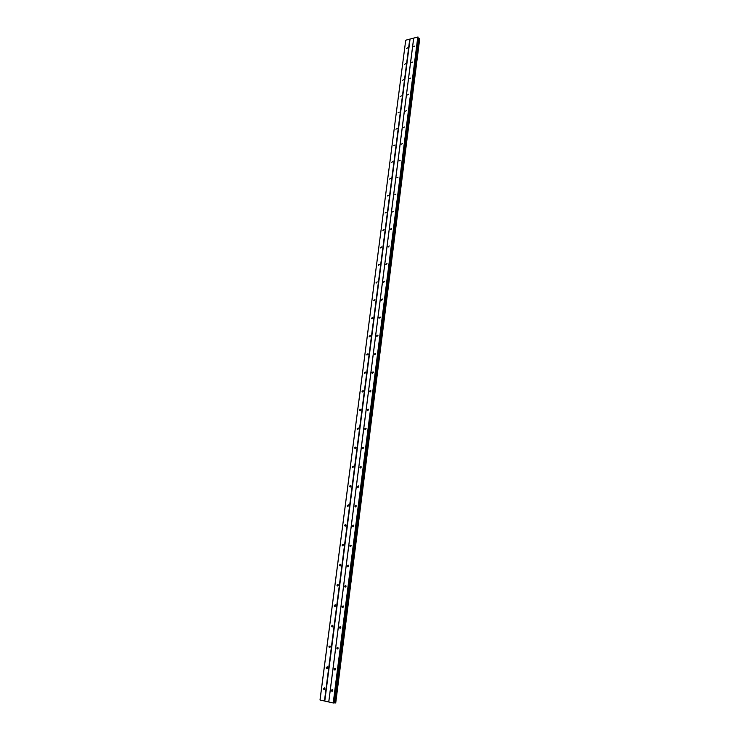<?xml version="1.0" encoding="UTF-8"?>
<svg xmlns="http://www.w3.org/2000/svg" width="740" height="740" viewBox="0 0 740 740"><rect width="100%" height="100%" fill="white"/><g stroke="black" fill="none" stroke-linecap="round" stroke-linejoin="round"><path stroke-width="1.11" d="M331.391 690.207L331.733 691.169L332.778 690.503L332.445 689.532L331.391 690.207M413.577 46.731L414.779 46.037L413.577 46.731M411.542 62.669L412.744 61.984L411.542 62.669M409.488 78.736L410.7 78.052L409.488 78.736M407.416 94.924L408.628 94.248L407.416 94.924M405.335 111.25L406.547 110.575L405.335 111.25M403.235 127.696L404.447 127.021L403.235 127.696M401.117 144.281L402.329 143.606L401.117 144.281M398.98 160.987L400.192 160.321L398.98 160.987M396.825 177.84L398.037 177.174L396.825 177.84M394.661 194.824L395.863 194.167L394.661 194.824M392.478 211.945L393.68 211.288L392.478 211.945M390.267 229.206L390.368 229.687L391.571 229.03L391.469 228.549L390.267 229.206M388.047 246.605L388.149 247.105L389.249 245.957L388.047 246.605M385.808 264.152L385.919 264.661L387.011 263.505L385.808 264.152M383.551 281.838L383.662 282.365L384.745 281.2L383.551 281.838M381.267 299.682L381.396 300.218L382.589 299.571L382.46 299.034L381.267 299.682M378.973 317.664L379.102 318.219L380.295 317.571L380.166 317.016L378.973 317.664M376.66 335.803L376.789 336.367L377.983 335.729L377.844 335.155L376.66 335.803M374.32 354.081L374.459 354.673L375.652 354.035L375.504 353.443L374.32 354.081M371.961 372.525L372.118 373.127L373.293 372.488L373.145 371.887L371.961 372.525M369.593 391.118L369.75 391.747L370.925 391.099L370.768 390.48L369.593 391.118M367.197 409.877L367.364 410.515L368.529 409.877L368.372 409.239L367.197 409.877M364.783 428.793L364.95 429.45L366.124 428.812L365.949 428.146L364.783 428.793M362.341 447.867L362.526 448.542L363.692 447.904L363.507 447.228L362.341 447.867M359.89 467.107L360.075 467.8L361.231 467.162L361.037 466.468L359.89 467.107M357.411 486.513L357.614 487.235L358.761 486.587L358.558 485.865L357.411 486.513M354.904 506.086L355.126 506.826L356.264 506.188L356.051 505.438L354.904 506.086M352.388 525.835L352.61 526.593L353.748 525.946L353.517 525.187L352.388 525.835M349.844 545.75L350.075 546.536L351.204 545.889L350.964 545.102L349.844 545.75M347.273 565.841L347.522 566.655L348.642 565.998L348.392 565.193L347.273 565.841M344.692 586.108L344.951 586.949L346.052 586.293L345.793 585.46L344.692 586.108M342.074 606.56L342.352 607.42L343.443 606.763L343.175 605.903L342.074 606.56M339.438 627.196L339.734 628.075L340.816 627.418L340.529 626.53L339.438 627.196M336.783 648.009L337.089 648.924L338.161 648.259L337.856 647.343L336.783 648.009M334.101 669.015L334.425 669.95L335.479 669.284L335.164 668.35L334.101 669.015M323.537 688.533L323.87 689.495L324.906 688.829L324.573 687.867L323.537 688.533M406.362 48.609L407.555 47.915L406.362 48.609M404.308 64.473L405.502 63.779L404.308 64.473M402.236 80.457L403.43 79.772L402.236 80.457M400.155 96.57L401.348 95.895L400.155 96.57M398.046 112.813L399.249 112.138L398.046 112.813M395.928 129.185L397.13 128.51L395.928 129.185M393.8 145.678L394.993 145.012L393.8 145.678M391.645 162.31L392.838 161.644L391.645 162.31M389.471 179.071L390.664 178.414L389.471 179.071M387.288 195.971L388.482 195.314L387.288 195.971M385.087 213.009L386.271 212.352L385.087 213.009M382.858 230.177L382.959 230.667L384.051 229.529L382.858 230.177M380.619 247.493L380.73 247.993L381.803 246.846L380.619 247.493M378.362 264.948L378.473 265.457L379.546 264.3L378.362 264.948M376.087 282.541L376.197 283.068L377.271 281.894L376.087 282.541M373.783 300.283L373.913 300.829L374.967 299.635L373.783 300.283M371.471 318.172L371.6 318.727L372.775 318.08L372.646 317.525L371.471 318.172M369.14 336.21L369.269 336.783L370.444 336.136L370.315 335.562L369.14 336.21M366.781 354.395L366.929 354.987L368.095 354.34L367.956 353.757L366.781 354.395M364.413 372.738L364.561 373.339L365.726 372.701L365.579 372.091L364.413 372.738M362.017 391.229L362.175 391.849L363.34 391.21L363.183 390.591L362.017 391.229M359.603 409.877L359.769 410.515L360.926 409.877L360.759 409.239L359.603 409.877M357.17 428.682L357.346 429.348L358.493 428.7L358.317 428.044L357.17 428.682M354.71 447.654L354.895 448.329L356.042 447.691L355.857 447.016L354.71 447.654M352.24 466.783L352.434 467.486L353.572 466.838L353.378 466.144L352.24 466.783M349.743 486.078L349.946 486.8L351.075 486.152L350.871 485.431L349.743 486.078M347.226 505.54L347.439 506.28L348.559 505.633L348.346 504.893L347.226 505.54M344.683 525.169L344.905 525.927L346.024 525.28L345.802 524.521L344.683 525.169M342.121 544.964L342.352 545.75L343.462 545.102L343.231 544.316L342.121 544.964M339.531 564.935L339.78 565.749L340.881 565.092L340.631 564.287L339.531 564.935M336.931 585.09L337.19 585.923L338.282 585.266L338.023 584.434L336.931 585.09M334.295 605.413L334.572 606.273L335.655 605.616L335.377 604.756L334.295 605.413M331.64 625.92L331.927 626.798L333 626.142L332.713 625.254L331.64 625.92M328.967 646.603L329.263 647.509L330.327 646.852L330.022 645.946L328.967 646.603M326.266 667.48L326.581 668.414L327.626 667.748L327.311 666.814L326.266 667.48M417.795 37L333.231 702.963L328.773 701.973L413.716 38.082L418.1 37.056L333.592 703L334.064 702.991L418.1 37.056M335.729 702.954L419.746 38.498M334.082 702.797L335.618 702.945M320.041 700.031L405.724 40.21L320.004 699.985L328.773 701.973M405.724 40.21L413.716 38.082M418.368 38.119L419.654 38.48M328.736 701.927L413.66 38.24M334.841 702.852L418.997 38.36M334.304 702.787L418.535 38.267M324.795 701.048L410.053 39.202M409.747 39.137L324.444 701.011M331.733 691.169L332.436 691.169M372.118 373.127L372.581 373.312M369.75 391.747L370.231 391.923M367.364 410.515L367.863 410.691M364.95 429.45L365.477 429.616M362.526 448.542L363.062 448.708M360.075 467.8L360.639 467.957M357.614 487.235L358.188 487.373M355.126 506.826L355.718 506.955M352.61 526.593L353.221 526.713M350.075 546.536L350.704 546.647M347.522 566.655L348.17 566.748M344.951 586.949L345.608 587.024M342.352 607.42L343.018 607.485M339.734 628.075L340.409 628.121M337.089 648.924L337.773 648.952M334.425 669.95L335.118 669.968M323.87 689.495L324.555 689.495M362.175 391.849L362.646 392.024M359.788 410.543L360.26 410.691M357.346 429.348L357.855 429.505M354.895 448.329L355.422 448.486M352.434 467.486L352.98 467.625M349.946 486.8L350.51 486.938M347.439 506.28L348.013 506.41M344.905 525.927L345.506 526.048M342.352 545.75L342.962 545.852M339.78 565.749L340.409 565.841M337.19 585.923L337.829 585.997M334.572 606.273L335.22 606.328M331.927 626.798L332.593 626.845M329.263 647.509L329.938 647.546M326.581 668.414L327.256 668.423"/></g></svg>
